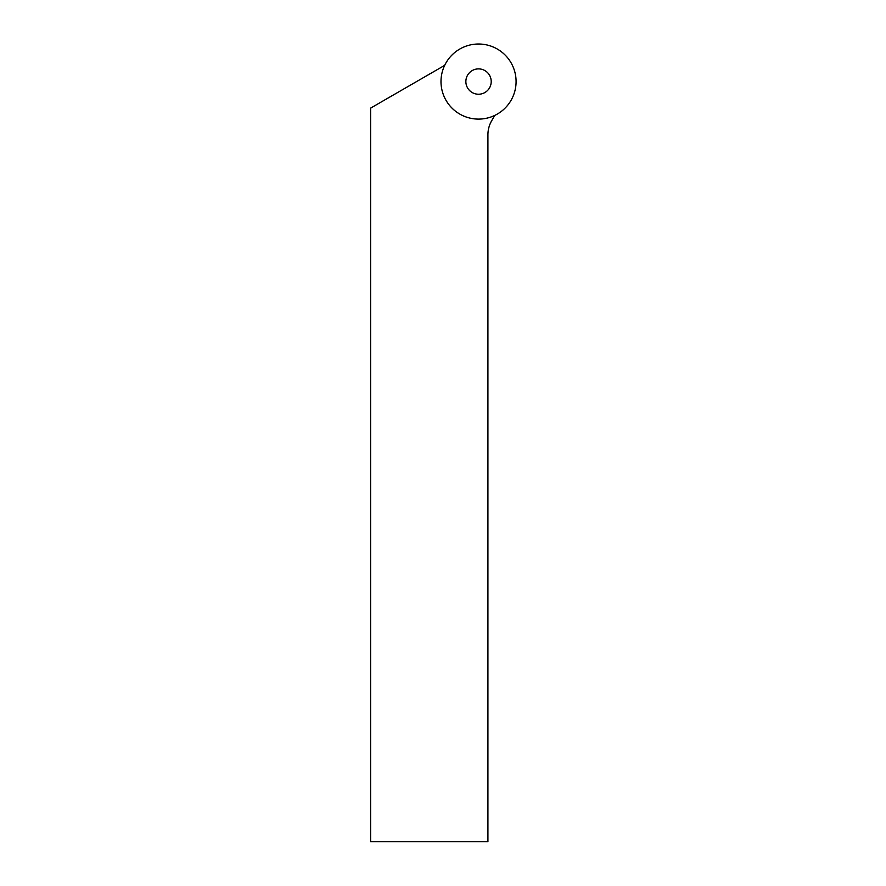 <?xml version="1.0" encoding="UTF-8"?>
<svg xmlns="http://www.w3.org/2000/svg" width="886" height="886" viewBox="0 0 886 886"><rect width="100%" height="100%" fill="white"/><g stroke="black" fill="none" stroke-linecap="round" stroke-linejoin="round"><path stroke-width="1.33" d="M487.92 841.7L487.92 134.783A28.153 28.153 0 0 1 491.697 120.706L494.753 115.413A37.533 37.533 0 0 1 444.683 65.343L370.614 108.114L370.614 841.7L487.92 841.7M515.386 88.744A37.533 37.533 0 0 0 466.335 46.061A37.533 37.533 0 0 0 453.898 109.875A37.533 37.533 0 0 0 515.386 88.744M478.54 68.886A12.67 12.67 0 0 1 489.515 87.891A12.67 12.67 0 0 1 467.564 87.891A12.67 12.67 0 0 1 478.54 68.886"/></g></svg>

